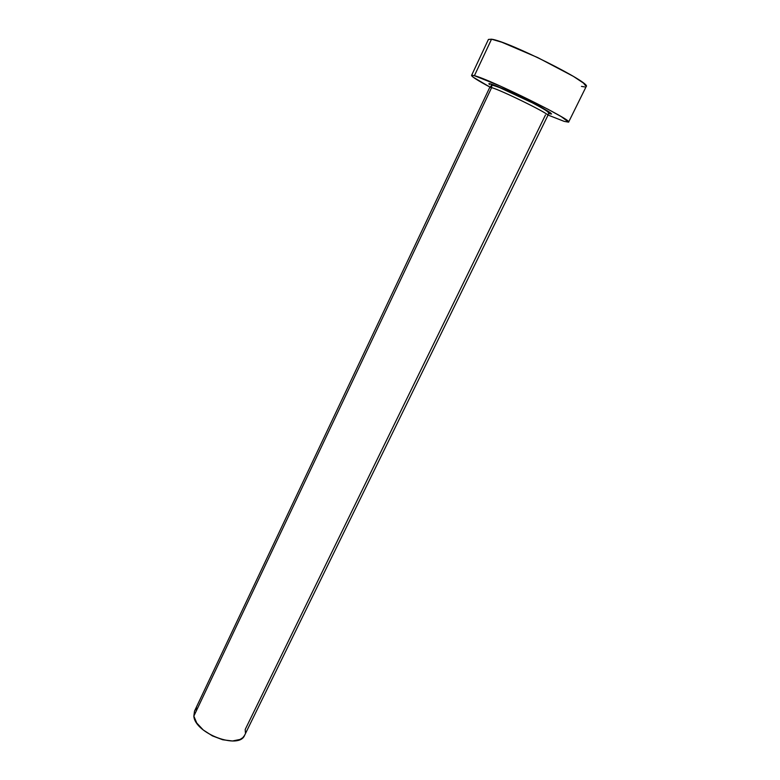 <?xml version="1.0" encoding="UTF-8"?>
<svg xmlns="http://www.w3.org/2000/svg" width="780" height="780" viewBox="0 0 780 780"><rect width="100%" height="100%" fill="white"/><g stroke="black" fill="none" stroke-linecap="round" stroke-linejoin="round"><path stroke-width="1.17" d="M489.352 84.649L488.933 83.558L490.542 83.899L491.751 85.283L491.624 87.623L193.84 716.128C194.903 733.502 239.314 750.077 244.627 735.257L547.901 115.372C550.631 114.504 501.228 90.119 491.624 87.623L489.752 87.389L194.503 711.136L193.84 716.128L491.624 87.623L491.751 85.283L490.542 83.899L507.488 90.724L532.282 102.59L549.442 112.096L551.567 114.007L548.633 113.51M568.6 122.119L586.209 86.502C592.166 83.353 507.673 41.028 491.527 39.195L474.415 75.689C489.616 79.248 573.641 120.734 568.6 122.119L564.193 121.378L548.057 115.06L564.193 121.378L568.581 122.148L561.298 116.649L547.843 109.171L500.448 86.122L474.415 75.689L491.527 39.195L488.416 39.439L471.569 75.416L474.415 75.689L472.075 75.241L471.617 75.718L473.002 77.064L489.908 87.067C477.76 80.525 471.647 76.635 471.569 75.416M581.461 86.395L584.707 86.921M586.209 86.512L583.469 83.09L573.388 76.372L537.8 57.623L501.93 42.266L491.527 39.195L488.407 39.458M545.474 114.972L245.213 729.456L245.388 732.566M244.589 735.345L242.824 737.656L240.143 739.42L232.459 740.99L222.7 739.762L212.413 735.891L203.268 729.992L196.755 723.021L193.84 716.128L194.532 711.077M194.922 710.365L196.901 708.191M490.542 83.899C496.363 85.517 516.282 94.419 532.282 102.59C549.325 111.462 554.863 115.128 548.896 113.587M547.765 115.05C546.546 112.417 500.536 89.924 491.624 87.623M547.901 115.372L548.164 114.835C548.496 112.525 551.752 113.071 532.555 102.931L499.98 87.75C492.833 85.088 492.833 85.342 491.741 85.273L489.752 87.389"/></g></svg>
